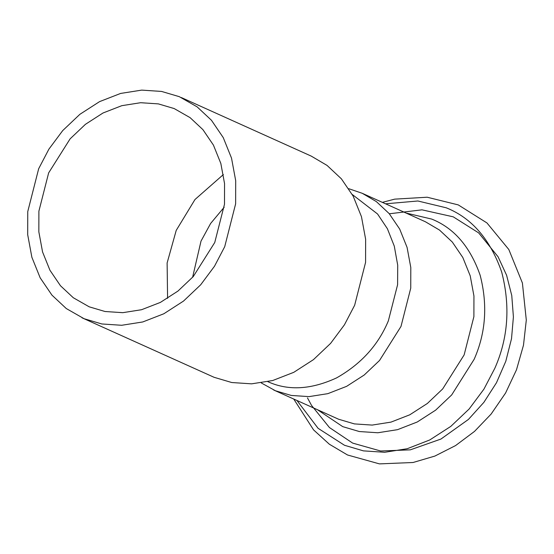 <?xml version="1.0" encoding="UTF-8"?>
<svg xmlns="http://www.w3.org/2000/svg" width="554" height="554" viewBox="0 0 554 554"><rect width="100%" height="100%" fill="white"/><g stroke="black" fill="none" stroke-linecap="round" stroke-linejoin="round"><path stroke-width="0.83" d="M192.598 277.312L201.012 241.122L210.624 223.47L224.19 207.217M167.585 298.343L167.121 262.97L176.22 230.388L194.98 199.516L223.38 174.552M174.185 108.563L190.105 117.656L202.909 129.636L213.435 145.113L220.831 163.444L224.55 183.561L224.502 204.218L214.751 242.5L193.277 276.55L177.959 291.072L160.383 302.408L141.582 309.714L122.766 312.678L105.031 311.507L89.208 306.826L73.287 297.733L60.483 285.76L49.957 270.276L42.561 251.952L38.842 231.828L38.891 211.171L48.648 172.89L70.116 138.846L85.434 124.318L103.016 112.988L121.811 105.675L140.633 102.712L158.361 103.889L174.185 108.563M179.281 96.666L197.113 106.853L211.455 120.266L223.248 137.607L231.524 158.132L235.692 180.666L235.637 203.803L224.716 246.682L214.502 266.232L200.666 284.811L183.512 301.078L163.825 313.772L142.766 321.957L121.693 325.281L101.832 323.965L84.111 318.723L66.279 308.543L51.938 295.123L40.151 277.789L31.869 257.264L27.7 234.723L27.755 211.586L38.676 168.714L48.89 149.158L62.727 130.578L79.88 114.311L99.575 101.624L120.627 93.432L141.706 90.115L161.56 91.431L179.281 96.666M181.338 97.559L311.272 156.124L327.054 165.417L341.389 178.831L353.182 196.164L361.464 216.697L365.633 239.231L365.578 262.367L354.65 305.247L344.443 324.796L330.606 343.376L313.453 359.643L293.758 372.336L272.707 380.522L251.627 383.839L231.766 382.53L214.052 377.288L82.061 317.83M267.88 381.699L268.829 382.108C288.869 390.889 311.459 389.483 336.583 377.897C361.042 364.075 378.292 345.066 388.347 320.87L397.599 284.708L397.71 265.186L394.289 246.135L387.405 228.74L377.558 213.989L352.261 194.482M261.246 382.918L275.456 390.771L291.272 395.445L309.007 396.622L327.823 393.659L346.624 386.346L364.207 375.016L379.525 360.488L400.992 326.445L410.743 288.163L410.798 267.506L407.072 247.382L399.683 229.058L389.15 213.574L376.353 201.594L362.261 193.304L348.778 188.699M296.951 400.487L318.086 428.311L344.491 445.271L363.438 450.873L384.677 452.279L407.218 448.726L429.731 439.973L450.79 426.4L469.134 409.004L483.933 389.137L494.854 368.23C508.177 338.072 510.463 306.016 501.695 272.062C490.304 239.46 471.828 218.041 446.268 207.805L417.889 200.991L385.591 203.817M317.47 409.731L342.732 426.635L359.297 431.531L377.863 432.764L397.557 429.662L417.238 422.003L435.645 410.147L451.676 394.94L474.155 359.297C485.803 332.933 487.804 304.915 480.145 275.241C470.187 246.745 454.031 228.026 431.691 219.079L406.11 213.061M273.621 389.974L338.598 419.233L354.422 423.907L372.149 425.084L390.972 422.12L409.766 414.808L427.349 403.478L442.667 388.95L464.141 354.906L473.892 316.625L473.94 295.968L470.221 275.844L462.825 257.513L452.299 242.036L439.495 230.055L425.41 221.766L362.261 193.304M293.738 399.039L313.564 429.89L329.332 444.204L347.524 454.986L379.448 463.885L413.069 462.5L434.876 456.074L455.568 445.575L474.508 431.407L491.142 414.046L505.587 393.001L516.487 369.802L523.482 345.218L526.3 320.087L522.401 282.997L508.821 249.515L486.952 222.937L458.248 204.897L427.155 197.217L394.67 199.142L382.378 202.369M389.33 213.782L421.989 209.834L453.248 216.836L478.684 232.909L498.06 256.751L506.605 275.269L511.764 295.545L513.406 316.909L511.515 338.688L505.802 361.256L496.488 382.724L483.884 402.343L468.442 419.426L440.942 439.052L410.313 449.848L380.64 450.998L352.635 443.089L329.443 427.543L311.528 405.389L307.47 397.883"/></g></svg>
